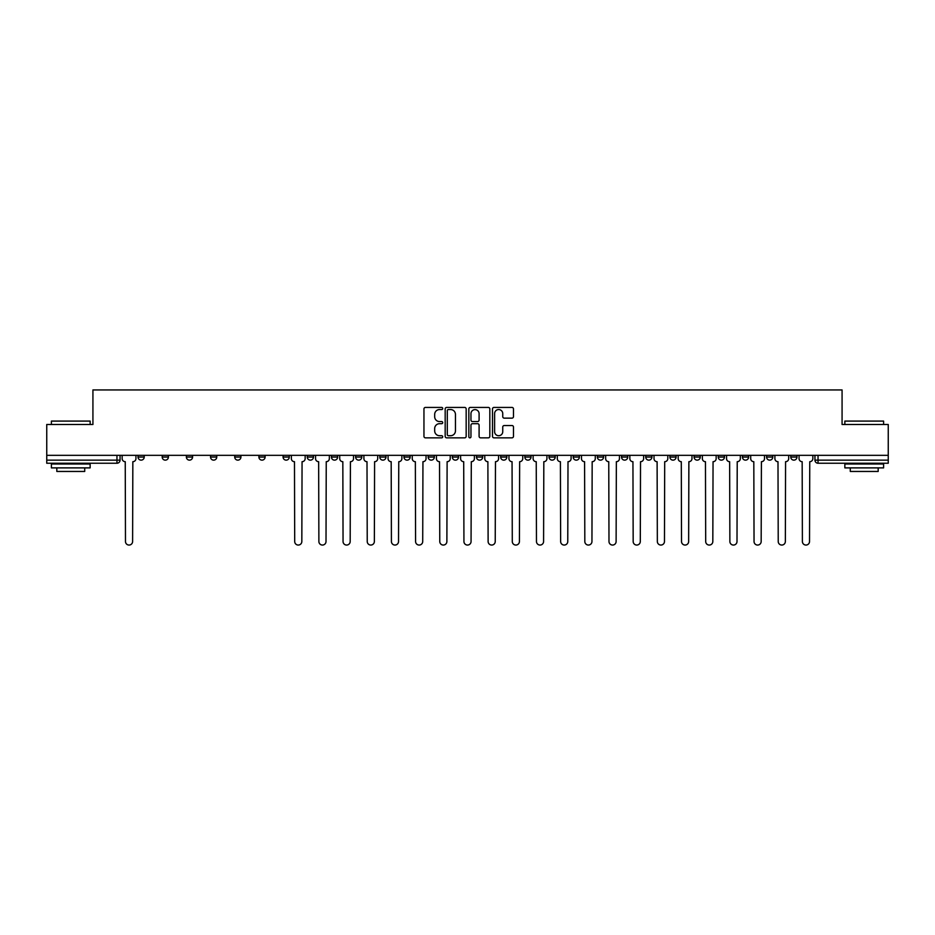 <?xml version="1.0" encoding="UTF-8"?>
<svg xmlns="http://www.w3.org/2000/svg" width="935" height="935" viewBox="0 0 935 935"><rect width="100%" height="100%" fill="white"/><g stroke="black" fill="none" stroke-linecap="round" stroke-linejoin="round"><path stroke-width="1.4" d="M442.711 408.49A1.064 1.064 0 0 0 441.636 407.426L425.483 407.426A1.519 1.519 0 0 0 423.952 408.946L423.952 436.329A1.519 1.519 0 0 0 425.483 437.849L441.636 437.849A1.064 1.064 0 0 0 442.711 436.785A1.064 1.064 0 0 0 441.636 435.722L439.543 435.722A4.862 4.862 0 0 1 434.682 430.848L434.682 428.569A4.862 4.862 0 0 1 439.543 423.695L441.636 423.695A1.064 1.064 0 0 0 442.711 422.632A1.064 1.064 0 0 0 441.636 421.568L439.543 421.568A4.862 4.862 0 0 1 434.682 416.706L434.682 414.427A4.862 4.862 0 0 1 439.543 409.553L441.636 409.553A1.064 1.064 0 0 0 442.711 408.49M790.776 455.333L790.776 457.04L796.971 457.04A3.097 3.097 0 0 1 793.873 460.137A3.097 3.097 0 0 1 790.776 457.04L790.776 455.333M766.595 455.333L766.595 457.04L772.801 457.04A3.097 3.097 0 0 1 769.692 460.137A3.097 3.097 0 0 1 766.595 457.04L766.595 455.333M621.541 455.333L621.541 457.04L627.736 457.04A3.097 3.097 0 0 1 624.638 460.137A3.097 3.097 0 0 1 621.541 457.04L621.541 455.333M597.371 455.333L597.371 457.04L603.566 457.04A3.097 3.097 0 0 1 600.469 460.137A3.097 3.097 0 0 1 597.371 457.04L597.371 455.333M573.19 455.333L573.19 457.04L579.384 457.04A3.097 3.097 0 0 1 576.287 460.137A3.097 3.097 0 0 1 573.19 457.04L573.19 455.333M524.839 455.333L524.839 457.04L531.033 457.04A3.097 3.097 0 0 1 527.936 460.137A3.097 3.097 0 0 1 524.839 457.04L524.839 455.333M476.488 457.04L476.488 455.333L476.488 457.04A3.097 3.097 0 0 0 479.585 460.137A3.097 3.097 0 0 1 476.488 457.04L482.682 457.04A3.097 3.097 0 0 1 479.585 460.137A3.097 3.097 0 0 0 482.682 457.04L482.682 455.333L482.682 457.04M452.318 457.04L452.318 455.333L452.318 457.04A3.097 3.097 0 0 0 455.415 460.137A3.097 3.097 0 0 1 452.318 457.04L458.512 457.04A3.097 3.097 0 0 1 455.415 460.137M428.136 457.04L428.136 455.333L428.136 457.04A3.097 3.097 0 0 0 431.234 460.137A3.097 3.097 0 0 1 428.136 457.04L434.331 457.04A3.097 3.097 0 0 1 431.234 460.137A3.097 3.097 0 0 0 434.331 457.04L434.331 455.333L434.331 457.04M403.967 455.333L403.967 457.04L410.161 457.04A3.097 3.097 0 0 1 407.064 460.137A3.097 3.097 0 0 1 403.967 457.04L403.967 455.333M379.785 455.333L379.785 457.04L385.98 457.04A3.097 3.097 0 0 1 382.882 460.137A3.097 3.097 0 0 1 379.785 457.04L379.785 455.333M355.616 455.333L355.616 457.04L361.81 457.04A3.097 3.097 0 0 1 358.713 460.137A3.097 3.097 0 0 1 355.616 457.04L355.616 455.333M331.434 457.04L331.434 455.333L331.434 457.04A3.097 3.097 0 0 0 334.531 460.137A3.097 3.097 0 0 1 331.434 457.04L337.628 457.04A3.097 3.097 0 0 1 334.531 460.137M283.083 457.04L283.083 455.333L283.083 457.04A3.097 3.097 0 0 0 286.18 460.137A3.097 3.097 0 0 1 283.083 457.04L289.277 457.04A3.097 3.097 0 0 1 286.18 460.137A3.097 3.097 0 0 0 289.277 457.04L289.277 455.333L289.277 457.04M258.901 457.04L258.901 455.333L258.901 457.04A3.097 3.097 0 0 0 262.01 460.137A3.097 3.097 0 0 1 258.901 457.04L265.108 457.04A3.097 3.097 0 0 1 262.01 460.137A3.097 3.097 0 0 0 265.108 457.04L265.108 455.333L265.108 457.04M234.732 457.04L234.732 455.333L234.732 457.04A3.097 3.097 0 0 0 237.829 460.137A3.097 3.097 0 0 1 234.732 457.04L240.926 457.04A3.097 3.097 0 0 1 237.829 460.137A3.097 3.097 0 0 0 240.926 457.04L240.926 455.333L240.926 457.04M210.55 457.04L210.55 455.333L210.55 457.04A3.097 3.097 0 0 0 213.659 460.137A3.097 3.097 0 0 1 210.55 457.04L216.756 457.04A3.097 3.097 0 0 1 213.659 460.137M186.381 457.04L186.381 455.333L186.381 457.04A3.097 3.097 0 0 0 189.478 460.137A3.097 3.097 0 0 1 186.381 457.04L192.575 457.04A3.097 3.097 0 0 1 189.478 460.137A3.097 3.097 0 0 0 192.575 457.04L192.575 455.333L192.575 457.04M162.199 457.04L162.199 455.333L162.199 457.04A3.097 3.097 0 0 0 165.308 460.137A3.097 3.097 0 0 1 162.199 457.04L168.405 457.04A3.097 3.097 0 0 1 165.308 460.137A3.097 3.097 0 0 0 168.405 457.04L168.405 455.333L168.405 457.04M511.959 418.144A1.519 1.519 0 0 0 513.479 416.624L513.479 408.946A1.519 1.519 0 0 0 511.959 407.426L494.007 407.426A1.519 1.519 0 0 0 492.488 408.946L492.488 436.329A1.519 1.519 0 0 0 494.007 437.849L511.959 437.849A1.519 1.519 0 0 0 513.479 436.329L513.479 427.05A1.519 1.519 0 0 0 511.959 425.53L504.269 425.53A1.519 1.519 0 0 0 502.75 427.05L502.75 431.643A4.067 4.067 0 0 1 498.682 435.722A4.067 4.067 0 0 1 494.615 431.643L494.615 413.621A4.067 4.067 0 0 1 498.682 409.553A4.067 4.067 0 0 1 502.75 413.621L502.75 416.624A1.519 1.519 0 0 0 504.269 418.144L511.959 418.144M46.75 455.333L46.75 424.49L92.927 424.49L92.927 389.942L842.073 389.942L842.073 424.49L888.25 424.49L888.25 455.333L46.75 455.333L46.75 460.137L120.054 460.137L120.054 455.333L120.054 460.137A3.097 3.097 0 0 1 116.957 463.234L46.75 463.234L46.75 460.137M466.168 408.946A1.519 1.519 0 0 0 464.648 407.426L446.696 407.426A1.519 1.519 0 0 0 445.177 408.946L445.177 436.329A1.519 1.519 0 0 0 446.696 437.849L464.648 437.849A1.519 1.519 0 0 0 466.168 436.329L466.168 408.946M470.352 407.426L488.304 407.426A1.519 1.519 0 0 1 489.823 408.946L489.823 436.329A1.519 1.519 0 0 1 488.304 437.849L480.625 437.849A1.519 1.519 0 0 1 479.094 436.329L479.094 425.226A1.519 1.519 0 0 0 477.575 423.695L472.479 423.695A1.519 1.519 0 0 0 470.959 425.226L470.959 436.785A1.064 1.064 0 0 1 469.896 437.849A1.064 1.064 0 0 1 468.832 436.785L468.832 408.946A1.519 1.519 0 0 1 470.352 407.426M814.946 455.333L814.946 460.137L888.25 460.137L888.25 463.234L818.043 463.234A3.097 3.097 0 0 1 814.946 460.137L814.946 455.333M888.25 455.333L888.25 460.137M796.971 455.333L796.971 457.04M772.801 455.333L772.801 457.04L772.801 455.333M748.619 455.333L748.619 457.04A3.097 3.097 0 0 1 745.522 460.137A3.097 3.097 0 0 1 742.425 457.04L748.619 457.04M742.425 455.333L742.425 457.04M724.45 455.333L724.45 457.04A3.097 3.097 0 0 1 721.341 460.137A3.097 3.097 0 0 1 718.244 457.04L724.45 457.04M718.244 455.333L718.244 457.04M700.268 455.333L700.268 457.04A3.097 3.097 0 0 1 697.171 460.137A3.097 3.097 0 0 1 694.074 457.04L700.268 457.04M694.074 455.333L694.074 457.04M676.098 455.333L676.098 457.04A3.097 3.097 0 0 1 672.99 460.137A3.097 3.097 0 0 1 669.892 457.04L676.098 457.04M669.892 455.333L669.892 457.04M651.917 455.333L651.917 457.04A3.097 3.097 0 0 1 648.82 460.137A3.097 3.097 0 0 1 645.723 457.04L651.917 457.04M645.723 455.333L645.723 457.04M627.736 455.333L627.736 457.04A3.097 3.097 0 0 1 624.638 460.137M603.566 455.333L603.566 457.04M579.384 457.04L579.384 455.333L579.384 457.04A3.097 3.097 0 0 1 576.287 460.137M555.215 455.333L555.215 457.04A3.097 3.097 0 0 1 552.117 460.137A3.097 3.097 0 0 1 549.02 457.04A3.097 3.097 0 0 0 552.117 460.137A3.097 3.097 0 0 0 555.215 457.04L549.02 457.04L549.02 455.333M531.033 457.04L531.033 455.333L531.033 457.04A3.097 3.097 0 0 1 527.936 460.137M506.863 455.333L506.863 457.04A3.097 3.097 0 0 1 503.766 460.137A3.097 3.097 0 0 1 500.669 457.04A3.097 3.097 0 0 0 503.766 460.137M500.669 455.333L500.669 457.04L506.863 457.04M458.512 455.333L458.512 457.04L458.512 455.333M410.161 457.04L410.161 455.333L410.161 457.04A3.097 3.097 0 0 1 407.064 460.137M385.98 457.04L385.98 455.333L385.98 457.04A3.097 3.097 0 0 1 382.882 460.137M361.81 457.04L361.81 455.333L361.81 457.04A3.097 3.097 0 0 1 358.713 460.137M337.628 455.333L337.628 457.04L337.628 455.333M313.459 457.04L313.459 455.333L313.459 457.04A3.097 3.097 0 0 1 310.362 460.137A3.097 3.097 0 0 1 307.264 457.04L313.459 457.04A3.097 3.097 0 0 1 310.362 460.137M307.264 455.333L307.264 457.04M216.756 455.333L216.756 457.04L216.756 455.333M144.224 455.333L144.224 457.04A3.097 3.097 0 0 1 141.127 460.137A3.097 3.097 0 0 1 138.029 457.04A3.097 3.097 0 0 0 141.127 460.137A3.097 3.097 0 0 0 144.224 457.04L144.224 455.333M138.029 455.333L138.029 457.04L144.224 457.04M116.957 455.333L116.957 463.234A3.097 3.097 0 0 0 120.054 460.137M448.368 409.553A1.064 1.064 0 0 0 447.304 410.617L447.304 434.658A1.064 1.064 0 0 0 448.368 435.722L450.576 435.722A4.862 4.862 0 0 0 455.45 430.848L455.45 414.427A4.862 4.862 0 0 0 450.576 409.553L448.368 409.553M479.094 413.702A4.067 4.067 0 0 0 475.027 409.635A4.067 4.067 0 0 0 470.959 413.702L470.959 420.049A1.519 1.519 0 0 0 472.479 421.568L477.575 421.568A1.519 1.519 0 0 0 479.094 420.049L479.094 413.702M122.146 458.594L122.146 455.333L122.146 458.594A3.097 3.097 0 0 0 125.243 461.691L125.477 541.494A3.565 3.565 0 0 0 129.042 545.058A3.565 3.565 0 0 0 132.606 541.494L132.84 461.691A3.097 3.097 0 0 0 135.937 458.594L135.937 455.333L135.937 458.594M125.243 461.691L125.477 541.494M132.606 541.494L132.84 461.691M51.402 421.089L90.146 421.089L51.402 421.089L51.402 424.49M90.146 467.886L51.402 467.886L51.402 464.017L90.146 464.017L90.146 467.886M84.723 467.886L84.723 471.45L56.825 471.45L56.825 467.886M844.854 421.089L883.598 421.089L844.854 421.089L844.854 424.49M883.598 467.886L844.854 467.886L844.854 464.017L883.598 464.017L883.598 467.886M878.175 467.886L878.175 471.45L850.277 471.45L850.277 467.886M315.551 458.594L315.551 455.333L315.551 458.594A3.097 3.097 0 0 0 318.648 461.691L318.882 541.494A3.565 3.565 0 0 0 322.446 545.058A3.565 3.565 0 0 0 326.011 541.494L326.245 461.691A3.097 3.097 0 0 0 329.342 458.594L329.342 455.333L329.342 458.594M339.721 458.594L339.721 455.333L339.721 458.594A3.097 3.097 0 0 0 342.829 461.691L343.051 541.494A3.565 3.565 0 0 0 346.616 545.058A3.565 3.565 0 0 0 350.181 541.494L350.415 461.691A3.097 3.097 0 0 0 353.524 458.594L353.524 455.333L353.524 458.594M363.902 458.594L363.902 455.333L363.902 458.594A3.097 3.097 0 0 0 366.999 461.691L367.233 541.494A3.565 3.565 0 0 0 370.798 545.058A3.565 3.565 0 0 0 374.362 541.494L374.596 461.691A3.097 3.097 0 0 0 377.693 458.594L377.693 455.333L377.693 458.594M388.072 458.594L388.072 455.333L388.072 458.594A3.097 3.097 0 0 0 391.181 461.691L391.414 541.494A3.565 3.565 0 0 0 394.967 545.058A3.565 3.565 0 0 0 398.532 541.494L398.766 461.691A3.097 3.097 0 0 0 401.875 458.594L401.875 455.333L401.875 458.594M412.253 458.594L412.253 455.333L412.253 458.594A3.097 3.097 0 0 0 415.35 461.691L415.584 541.494A3.565 3.565 0 0 0 419.149 545.058A3.565 3.565 0 0 0 422.714 541.494L422.947 461.691A3.097 3.097 0 0 0 426.044 458.594L426.044 455.333L426.044 458.594M436.423 458.594L436.423 455.333L436.423 458.594A3.097 3.097 0 0 0 439.532 461.691L439.766 541.494A3.565 3.565 0 0 0 443.319 545.058A3.565 3.565 0 0 0 446.883 541.494L447.117 461.691A3.097 3.097 0 0 0 450.226 458.594L450.226 455.333L450.226 458.594M460.604 458.594L460.604 455.333L460.604 458.594A3.097 3.097 0 0 0 463.702 461.691L463.935 541.494A3.565 3.565 0 0 0 467.5 545.058A3.565 3.565 0 0 0 471.065 541.494L471.298 461.691A3.097 3.097 0 0 0 474.396 458.594L474.396 455.333L474.396 458.594M484.774 458.594L484.774 455.333L484.774 458.594A3.097 3.097 0 0 0 487.883 461.691L488.117 541.494A3.565 3.565 0 0 0 491.681 545.058A3.565 3.565 0 0 0 495.234 541.494L495.468 461.691A3.097 3.097 0 0 0 498.577 458.594L498.577 455.333L498.577 458.594M508.956 458.594L508.956 455.333L508.956 458.594A3.097 3.097 0 0 0 512.053 461.691L512.286 541.494A3.565 3.565 0 0 0 515.851 545.058A3.565 3.565 0 0 0 519.416 541.494L519.65 461.691A3.097 3.097 0 0 0 522.747 458.594L522.747 455.333L522.747 458.594M533.125 458.594L533.125 455.333L533.125 458.594A3.097 3.097 0 0 0 536.234 461.691L536.468 541.494A3.565 3.565 0 0 0 540.033 545.058A3.565 3.565 0 0 0 543.586 541.494L543.819 461.691A3.097 3.097 0 0 0 546.928 458.594L546.928 455.333L546.928 458.594M557.307 458.594L557.307 455.333L557.307 458.594A3.097 3.097 0 0 0 560.404 461.691L560.638 541.494A3.565 3.565 0 0 0 564.202 545.058A3.565 3.565 0 0 0 567.767 541.494L568.001 461.691A3.097 3.097 0 0 0 571.098 458.594L571.098 455.333L571.098 458.594M581.476 458.594L581.476 455.333L581.476 458.594A3.097 3.097 0 0 0 584.585 461.691L584.819 541.494A3.565 3.565 0 0 0 588.384 545.058A3.565 3.565 0 0 0 591.948 541.494L592.171 461.691A3.097 3.097 0 0 0 595.279 458.594L595.279 455.333L595.279 458.594M605.658 458.594L605.658 455.333L605.658 458.594A3.097 3.097 0 0 0 608.755 461.691L608.989 541.494A3.565 3.565 0 0 0 612.554 545.058A3.565 3.565 0 0 0 616.118 541.494L616.352 461.691A3.097 3.097 0 0 0 619.449 458.594L619.449 455.333L619.449 458.594M629.839 458.594L629.839 455.333L629.839 458.594A3.097 3.097 0 0 0 632.937 461.691L633.17 541.494A3.565 3.565 0 0 0 636.735 545.058A3.565 3.565 0 0 0 640.3 541.494L640.522 461.691A3.097 3.097 0 0 0 643.631 458.594L643.631 455.333L643.631 458.594M291.369 455.333L291.369 458.594A3.097 3.097 0 0 0 294.478 461.691L294.7 541.494A3.565 3.565 0 0 0 298.265 545.058A3.565 3.565 0 0 0 301.83 541.494L302.063 461.691A3.097 3.097 0 0 0 305.161 458.594L305.161 455.333M318.648 461.691L318.882 541.494M326.011 541.494L326.245 461.691M342.829 461.691L343.051 541.494M350.181 541.494L350.415 461.691M366.999 461.691L367.233 541.494M374.362 541.494L374.596 461.691M391.181 461.691L391.414 541.494M398.532 541.494L398.766 461.691M415.35 461.691L415.584 541.494M422.714 541.494L422.947 461.691M439.532 461.691L439.766 541.494M446.883 541.494L447.117 461.691M463.702 461.691L463.935 541.494M471.065 541.494L471.298 461.691M487.883 461.691L488.117 541.494M495.234 541.494L495.468 461.691M512.053 461.691L512.286 541.494M519.416 541.494L519.65 461.691M536.234 461.691L536.468 541.494M543.586 541.494L543.819 461.691M560.404 461.691L560.638 541.494M567.767 541.494L568.001 461.691M584.585 461.691L584.819 541.494M591.948 541.494L592.171 461.691M608.755 461.691L608.989 541.494M616.118 541.494L616.352 461.691M632.937 461.691L633.17 541.494M640.3 541.494L640.522 461.691M654.009 458.594L654.009 455.333L654.009 458.594A3.097 3.097 0 0 0 657.106 461.691L657.34 541.494A3.565 3.565 0 0 0 660.905 545.058A3.565 3.565 0 0 0 664.469 541.494L664.703 461.691A3.097 3.097 0 0 0 667.8 458.594L667.8 455.333L667.8 458.594M657.106 461.691L657.34 541.494M664.469 541.494L664.703 461.691M678.191 458.594L678.191 455.333L678.191 458.594A3.097 3.097 0 0 0 681.288 461.691L681.521 541.494A3.565 3.565 0 0 0 685.086 545.058A3.565 3.565 0 0 0 688.651 541.494L688.873 461.691A3.097 3.097 0 0 0 691.982 458.594L691.982 455.333L691.982 458.594M681.288 461.691L681.521 541.494M688.651 541.494L688.873 461.691M702.36 458.594L702.36 455.333L702.36 458.594A3.097 3.097 0 0 0 705.457 461.691L705.691 541.494A3.565 3.565 0 0 0 709.256 545.058A3.565 3.565 0 0 0 712.821 541.494L713.054 461.691A3.097 3.097 0 0 0 716.152 458.594L716.152 455.333L716.152 458.594M705.457 461.691L705.691 541.494M712.821 541.494L713.054 461.691M726.542 458.594L726.542 455.333L726.542 458.594A3.097 3.097 0 0 0 729.639 461.691L729.873 541.494A3.565 3.565 0 0 0 733.437 545.058A3.565 3.565 0 0 0 737.002 541.494L737.224 461.691A3.097 3.097 0 0 0 740.333 458.594L740.333 455.333L740.333 458.594M729.639 461.691L729.873 541.494M737.002 541.494L737.224 461.691M750.712 458.594L750.712 455.333L750.712 458.594A3.097 3.097 0 0 0 753.809 461.691L754.042 541.494A3.565 3.565 0 0 0 757.607 545.058A3.565 3.565 0 0 0 761.172 541.494L761.406 461.691A3.097 3.097 0 0 0 764.503 458.594L764.503 455.333L764.503 458.594M753.809 461.691L754.042 541.494M761.172 541.494L761.406 461.691M774.893 458.594L774.893 455.333L774.893 458.594A3.097 3.097 0 0 0 777.99 461.691L778.224 541.494A3.565 3.565 0 0 0 781.789 545.058A3.565 3.565 0 0 0 785.353 541.494L785.575 461.691A3.097 3.097 0 0 0 788.684 458.594L788.684 455.333L788.684 458.594M777.99 461.691L778.224 541.494M785.353 541.494L785.575 461.691M799.063 458.594L799.063 455.333L799.063 458.594A3.097 3.097 0 0 0 802.16 461.691L802.394 541.494A3.565 3.565 0 0 0 805.958 545.058A3.565 3.565 0 0 0 809.523 541.494L809.757 461.691A3.097 3.097 0 0 0 812.854 458.594L812.854 455.333L812.854 458.594M802.16 461.691L802.394 541.494M809.523 541.494L809.757 461.691M818.043 455.333L818.043 463.234M90.146 424.49L90.146 421.089M81.31 464.017L81.31 463.234M60.237 464.017L60.237 463.234M883.598 424.49L883.598 421.089M874.763 464.017L874.763 463.234M853.69 464.017L853.69 463.234"/></g></svg>
